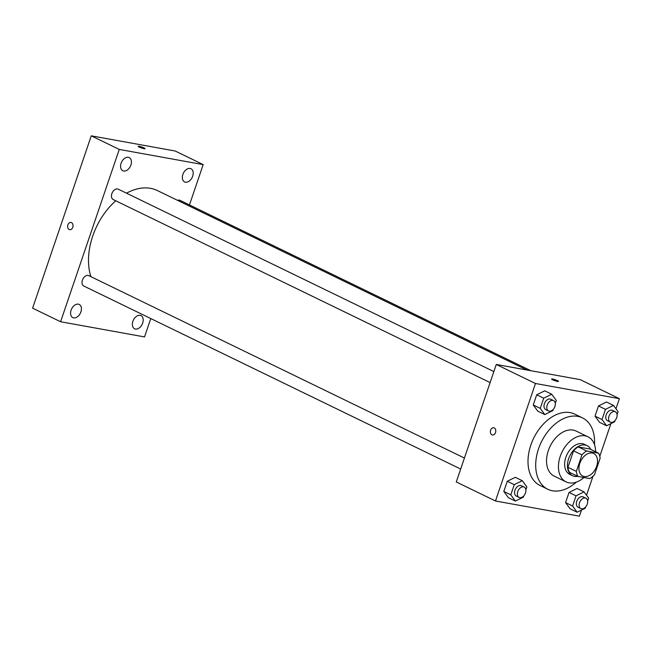 <?xml version="1.0" encoding="UTF-8"?>
<svg xmlns="http://www.w3.org/2000/svg" width="652" height="652" viewBox="0 0 652 652"><rect width="100%" height="100%" fill="white"/><g stroke="black" fill="none" stroke-linecap="round" stroke-linejoin="round"><path stroke-width="0.98" d="M584.233 476.539A12.527 8.354 -64.1 0 1 582.758 476.058A12.527 8.354 -64.1 0 1 580.72 461.135A12.527 8.354 -64.1 0 1 593.711 453.515A12.527 8.354 -64.1 0 1 596.221 467.386A12.527 8.354 -64.1 0 1 584.233 476.539M594.518 474.672L600.133 458.193A16.17 10.782 -64.1 0 0 598.454 453.124L586.678 450.997A16.17 10.782 -64.1 0 0 581.951 454.9L576.335 471.388A16.17 10.782 -64.1 0 0 578.014 476.449L589.791 478.584A16.17 10.782 -64.1 0 0 594.518 474.672M581.951 454.9L573.548 450.825L567.941 467.305L576.335 471.388M567.941 467.305A16.17 10.782 -64.1 0 0 569.612 472.374L578.014 476.449M573.548 450.825A16.17 10.782 -64.1 0 1 578.283 446.913L586.678 450.997M598.454 453.124L590.06 449.049L578.283 446.913M590.834 449.424A16.707 11.141 115.9 0 0 587.134 445.683A16.707 11.141 115.9 0 0 568.642 458.682A16.707 11.141 115.9 0 0 572.537 475.74A16.707 11.141 115.9 0 0 577.762 476.335M572.537 475.74L569.734 474.379A16.707 11.141 -64.1 0 1 565.846 457.329A16.707 11.141 -64.1 0 1 584.331 444.322L587.134 445.683M595.626 451.754A25.061 16.707 115.9 0 0 587.982 436.807A25.061 16.707 115.9 0 0 560.247 456.318A25.061 16.707 115.9 0 0 566.091 481.893A25.061 16.707 115.9 0 0 583.939 477.525M587.982 436.807L576.083 431.029A25.061 16.707 115.9 0 0 548.348 450.54A25.061 16.707 115.9 0 0 554.192 476.115L566.091 481.893M594.494 444.672A39.674 26.455 115.9 0 0 582.472 417.883A39.674 26.455 115.9 0 0 538.56 448.763A39.674 26.455 115.9 0 0 547.802 489.261A39.674 26.455 115.9 0 0 576.295 482.146M547.802 489.261L540.109 485.52A39.674 26.455 -64.1 0 1 530.858 445.031A39.674 26.455 -64.1 0 1 574.771 414.142L582.472 417.883M555.308 403.376L556.295 400.458L551.731 394.24L544.738 390.833L536.71 394.786L533.246 404.965L537.81 411.184L544.803 414.582L552.831 410.638L553.279 409.334M617.077 414.542L618.072 411.632L613.508 405.405L606.507 402.007L598.479 405.952L595.015 416.131L599.579 422.357L606.58 425.756L614.608 421.803L615.048 420.499M615.969 408.763L619.4 398.674L535.471 383.498L495.479 500.989L579.4 516.164L581.47 510.1M586.531 495.235L592.994 476.237M599.791 456.286L610.908 423.621M525.871 489.848L526.857 486.938L522.293 480.711L515.3 477.313L507.272 481.257L503.809 491.437L508.373 497.663L515.365 501.062L523.393 497.109L523.841 495.805M587.639 501.013L588.634 498.104L584.07 491.877L577.069 488.478L569.041 492.431L565.577 502.602L570.141 508.829L577.142 512.227L585.17 508.275L585.61 506.971M619.4 398.674L580.207 379.643L496.278 364.468L456.278 481.958L495.479 500.989M496.278 364.468L535.471 383.498M492.431 434.966A3.651 2.673 100.2 0 1 491.91 434.794A3.651 2.673 100.2 0 1 490.524 430.532A3.651 2.673 100.2 0 1 493.727 427.769A3.651 2.673 100.2 0 1 495.707 431.844A3.651 2.673 100.2 0 1 492.423 434.966A3.651 2.673 100.2 0 1 491.91 434.794A3.651 2.673 100.2 0 1 490.524 430.532A3.651 2.673 100.2 0 1 493.727 427.777M557.493 381.404A3.651 0.497 -161.2 0 1 553.638 380.23A3.651 0.497 -161.2 0 1 551.584 379.032A3.651 0.497 -161.2 0 1 555.202 379.741A3.651 0.497 -161.2 0 1 558.495 381.387A3.651 0.497 -161.2 0 1 557.493 381.404M551.576 379.032A3.651 0.497 -161.2 0 1 555.202 379.741A3.651 0.497 -161.2 0 1 558.495 381.387M90.905 276.668A58.468 38.99 -64.1 0 1 115.771 200.783M126.496 193.179A58.468 38.99 -64.1 0 1 157.434 190.58L526.897 370.002M490.117 382.577L113.203 199.545A5.762 3.847 -64.1 0 1 112.266 192.674A5.762 3.847 -64.1 0 1 118.24 189.17L493.857 371.583M460.679 469.049L83.766 286.016A5.762 3.847 -64.1 0 1 82.828 279.154A5.762 3.847 -64.1 0 1 88.802 275.641L464.42 458.054M177.515 200.335A5.762 3.847 -64.1 0 1 180.009 200.343L530.858 370.719M189.455 204.932L203.188 164.606L119.259 149.43L60.595 321.746L144.524 336.921L150.775 318.551M123.668 171.02A7.319 4.882 115.9 0 0 130.669 165.673A7.319 4.882 115.9 0 0 129.202 157.58A7.319 4.882 115.9 0 0 121.614 162.03A7.319 4.882 115.9 0 0 122.804 170.742A7.319 4.882 115.9 0 0 123.668 171.02M73.676 317.883A7.319 4.882 115.9 0 0 80.677 312.536A7.319 4.882 115.9 0 0 79.202 304.443A7.319 4.882 115.9 0 0 71.622 308.893A7.319 4.882 115.9 0 0 72.812 317.605A7.319 4.882 115.9 0 0 73.676 317.883M135.445 329.056A7.319 4.882 115.9 0 0 142.446 323.71A7.319 4.882 115.9 0 0 140.979 315.609A7.319 4.882 115.9 0 0 133.391 320.059A7.319 4.882 115.9 0 0 134.581 328.771A7.319 4.882 115.9 0 0 135.445 329.056M185.437 182.193A7.319 4.882 115.9 0 0 192.438 176.847A7.319 4.882 115.9 0 0 190.971 168.746A7.319 4.882 115.9 0 0 183.383 173.196A7.319 4.882 115.9 0 0 184.581 181.916A7.319 4.882 115.9 0 0 185.437 182.193M203.188 164.606L175.192 151.011L91.264 135.836L119.259 149.43M144.076 148.689A3.651 0.497 -161.2 0 1 140.229 147.515A3.651 0.497 -161.2 0 1 138.167 146.325A3.651 0.497 -161.2 0 1 141.786 147.026A3.651 0.497 -161.2 0 1 145.086 148.68A3.651 0.497 -161.2 0 1 144.076 148.689M91.264 135.836L32.6 308.151L60.595 321.746M69.682 229.667A3.651 2.673 100.2 0 1 67.881 224.883A3.651 2.673 100.2 0 1 70.978 222.479A3.651 2.673 100.2 0 1 72.967 226.546A3.651 2.673 100.2 0 1 69.682 229.667A3.651 2.673 100.2 0 1 67.881 224.883A3.651 2.673 100.2 0 1 70.978 222.479M138.167 146.325A3.651 0.497 -161.2 0 1 141.786 147.034A3.651 0.497 -161.2 0 1 145.086 148.68M584.07 491.877L576.042 495.83L572.578 506.001L577.142 512.227M580.883 508.593L578.088 507.24A5.762 3.847 -64.1 0 1 577.15 500.369A5.762 3.847 -64.1 0 1 583.124 496.865L585.92 498.226A5.762 3.847 -64.1 0 1 587.077 504.607A5.762 3.847 -64.1 0 1 581.56 508.813A5.762 3.847 -64.1 0 1 580.883 508.593A5.762 3.847 -64.1 0 1 579.946 501.73A5.762 3.847 -64.1 0 1 585.92 498.226M577.069 488.478L569.041 492.431L576.042 495.83M569.041 492.431L565.577 502.602L572.578 506.001M565.577 502.602L570.141 508.829M613.508 405.405L605.48 409.35L602.016 419.529L606.58 425.756M610.321 422.121L607.525 420.76A5.762 3.847 -64.1 0 1 606.58 413.898A5.762 3.847 -64.1 0 1 612.562 410.393L615.358 411.754A5.762 3.847 -64.1 0 1 616.515 418.136A5.762 3.847 -64.1 0 1 610.997 422.341A5.762 3.847 -64.1 0 1 610.321 422.121A5.762 3.847 -64.1 0 1 609.384 415.259A5.762 3.847 -64.1 0 1 615.358 411.754M606.507 402.007L598.479 405.952L605.48 409.35M598.479 405.952L595.015 416.131L602.016 419.529M595.015 416.131L599.579 422.357M522.293 480.711L514.273 484.656L510.809 494.835L515.365 501.062M519.114 497.427L516.319 496.066A5.762 3.847 -64.1 0 1 515.373 489.204A5.762 3.847 -64.1 0 1 521.347 485.699L524.151 487.06A5.762 3.847 -64.1 0 1 525.308 493.434A5.762 3.847 -64.1 0 1 519.791 497.647A5.762 3.847 -64.1 0 1 519.114 497.427A5.762 3.847 -64.1 0 1 518.177 490.565A5.762 3.847 -64.1 0 1 524.151 487.06M515.3 477.313L507.272 481.257L514.273 484.656M507.272 481.257L503.809 491.437L510.809 494.835M503.809 491.437L508.373 497.663M551.731 394.24L543.711 398.185L540.247 408.364L544.803 414.582M548.552 410.956L545.757 409.595A5.762 3.847 -64.1 0 1 544.811 402.732A5.762 3.847 -64.1 0 1 550.785 399.228L553.589 400.589A5.762 3.847 -64.1 0 1 554.746 406.962A5.762 3.847 -64.1 0 1 549.228 411.176A5.762 3.847 -64.1 0 1 548.552 410.956A5.762 3.847 -64.1 0 1 547.615 404.093A5.762 3.847 -64.1 0 1 553.589 400.589M544.738 390.833L536.71 394.786L543.711 398.185M536.71 394.786L533.246 404.965L540.247 408.364M533.246 404.965L537.81 411.184"/></g></svg>
